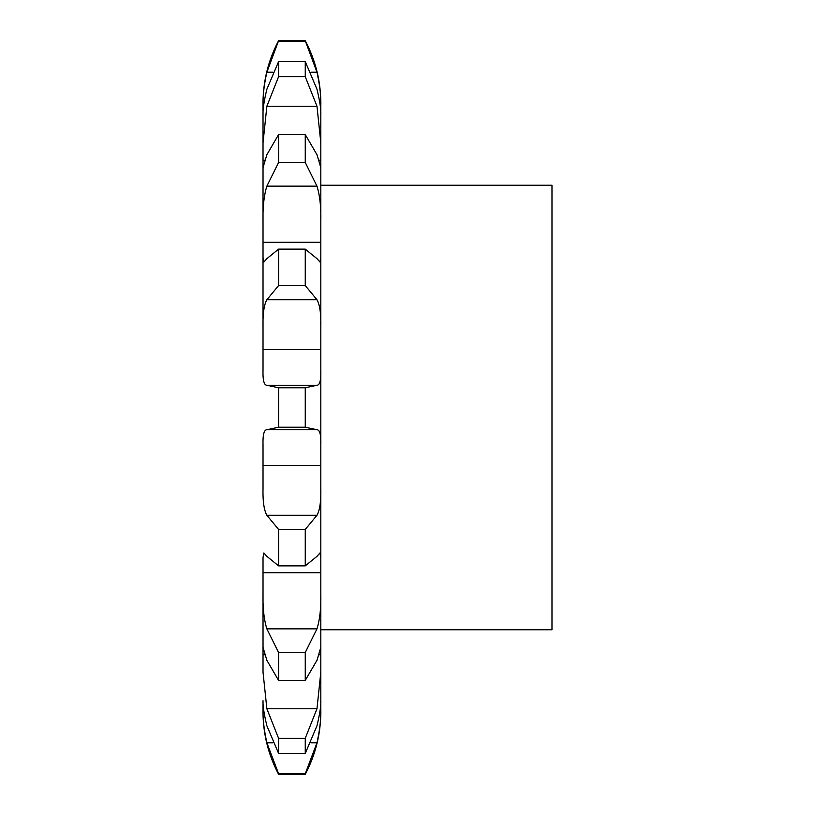 <?xml version="1.0" encoding="UTF-8"?>
<svg xmlns="http://www.w3.org/2000/svg" width="815" height="815" viewBox="0 0 815 815"><rect width="100%" height="100%" fill="white"/><g stroke="black" fill="none" stroke-linecap="round" stroke-linejoin="round"><path stroke-width="1.22" d="M263.031 647.283L263.021 594.644L263.021 672.192L266.872 708.765L278.577 738.298L278.577 753.386L266.872 725.768C264.019 713.818 262.746 705.474 263.021 700.727L263.021 711.74A133.365 133.365 0 0 0 278.577 774.25L278.577 773.72L305.258 773.72L305.258 774.25A133.365 133.365 0 0 0 320.815 711.74L320.815 105.553C320.815 102.517 320.815 102.517 320.815 105.553L320.815 103.261C320.733 81.154 315.548 60.32 305.258 40.75L316.974 72.209C319.816 85.198 321.09 96.313 320.815 105.553M263.021 647.365L266.872 660.303L278.577 680.403L278.577 652.509L266.872 628.864C264.019 619.594 262.746 608.184 263.021 594.644L263.021 557.491L263.877 552.957L266.872 556.35L278.577 565.865L305.258 565.865L316.974 556.35L319.959 552.957L320.815 557.491L320.815 488.603L320.815 572.701M278.577 565.865L278.577 529.424L266.872 515.274C264.019 510.19 262.746 501.296 263.021 488.603L263.021 444.786C262.746 434.874 264.019 429.851 266.872 429.729L316.974 429.729C319.816 429.851 321.09 434.874 320.815 444.786L320.815 370.214C321.09 380.126 319.816 385.149 316.974 385.271L266.872 385.271L278.577 387.777L278.577 427.223L305.258 427.223L316.974 429.729M266.872 385.271C264.019 385.149 262.746 380.126 263.021 370.214L263.021 326.397C262.746 313.704 264.019 304.81 266.872 299.726L278.577 285.576L305.258 285.576L316.974 299.726C319.816 304.81 321.09 313.704 320.815 326.397L320.815 257.509L320.815 326.397M278.577 285.576L278.577 249.135L266.872 258.65L263.877 262.043L263.021 257.509L263.021 326.397L263.021 220.356C262.746 206.816 264.019 195.406 266.872 186.136L278.577 162.491L305.258 162.491L316.974 186.136C319.816 195.406 321.09 206.816 320.815 220.356L320.815 167.635L316.974 154.697L305.258 134.597L305.258 162.491M263.031 167.717L263.021 220.356L263.021 160.229L265.058 160.229M305.258 40.75L278.577 40.75L266.872 72.209C264.019 85.198 262.746 96.313 263.021 105.553L263.021 105.553C263.021 102.517 263.021 102.517 263.021 105.553L263.021 114.273C262.746 109.526 264.019 101.182 266.872 89.232L278.577 61.614L278.577 76.702L266.872 106.235L263.021 142.808L263.021 114.273L263.021 160.229M263.021 318.594L263.021 326.397M320.815 114.273L320.815 142.808L316.974 106.235L305.258 76.702L305.258 61.614L316.974 89.232C319.816 101.182 321.09 109.526 320.815 114.273L320.815 114.273M320.815 242.269L263.021 242.279L320.815 242.269M320.815 349.472L263.021 349.492L320.815 349.472M320.815 465.528L263.021 465.528L320.815 465.508M320.815 572.731L263.021 572.731L320.815 572.721M320.815 594.644L320.815 647.365L316.974 660.303L305.258 680.403L305.258 652.509L316.974 628.864C319.816 619.594 321.09 608.184 320.815 594.644L320.815 629.771L551.979 629.771L551.979 185.229L320.815 185.229M320.815 672.192L320.815 700.727C321.09 705.474 319.816 713.818 316.974 725.768L305.258 753.386L305.258 738.298L316.974 708.765L320.815 672.192M278.577 249.135L305.258 249.135L316.974 258.65L319.959 262.043L320.815 257.509L320.815 242.3M263.021 711.74L263.021 709.447C262.746 718.687 264.019 729.802 266.872 742.791L278.577 773.72M305.258 773.72L316.974 742.791C319.816 729.802 321.09 718.687 320.815 709.447L320.815 711.74M263.021 654.781L265.058 654.781M318.777 654.781L320.815 654.781M263.021 654.771L265.058 654.771M318.777 654.771L320.815 654.771M278.577 529.424L305.258 529.424L316.974 515.274C319.816 510.19 321.09 501.296 320.815 488.603L320.815 488.603M266.872 429.729L278.577 427.223M263.021 167.635L266.872 154.697L278.577 134.597L278.577 162.491M318.777 160.229L320.815 160.229M263.021 160.219L265.058 160.219M318.777 160.219L320.815 160.219M305.258 529.424L305.258 565.865M278.577 387.777L305.258 387.777L305.258 427.223M305.258 387.777L316.974 385.271M305.258 249.135L305.258 285.576M278.577 753.386L305.258 753.386M278.577 738.298L305.258 738.298M278.577 680.403L305.258 680.403M278.577 652.509L305.258 652.509M278.577 134.597L305.258 134.597M278.577 76.702L305.258 76.702M278.577 61.614L305.258 61.614M278.577 41.28L305.258 41.28M266.872 742.791L272.954 742.791M310.882 742.791L316.974 742.791M266.872 708.765L316.974 708.765M266.872 628.864L316.974 628.864M266.872 515.274L316.974 515.274M266.872 299.726L316.974 299.726M266.872 186.136L316.974 186.136M266.872 106.235L316.974 106.235M266.872 72.209L272.954 72.209M310.882 72.209L316.974 72.209M263.021 105.553L263.021 103.261C263.102 81.154 268.288 60.32 278.577 40.75M305.258 774.25L278.577 774.25"/></g></svg>
